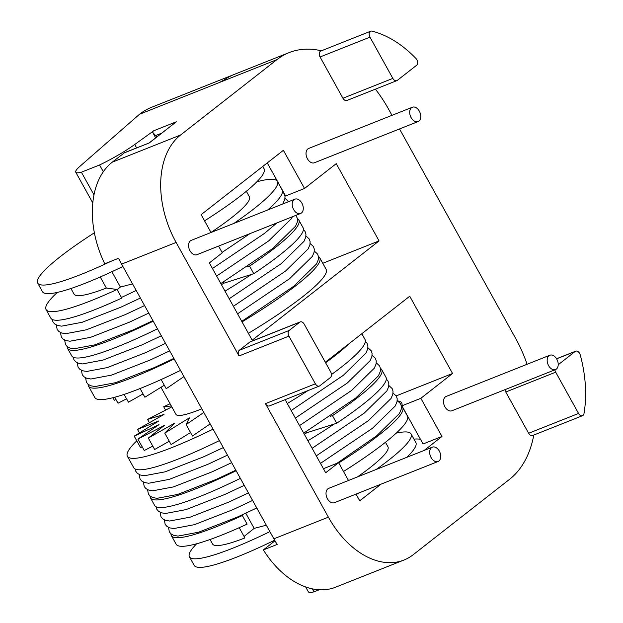 <?xml version="1.0" encoding="UTF-8"?>
<svg xmlns="http://www.w3.org/2000/svg" width="623" height="623" viewBox="0 0 623 623"><rect width="100%" height="100%" fill="white"/><g stroke="black" fill="none" stroke-linecap="round" stroke-linejoin="round"><path stroke-width="0.93" d="M233.882 223.416A132.232 18.916 -29 0 0 277.367 181.363A132.232 18.916 -29 0 0 256.871 181.791M267.695 209.974A132.232 18.916 -29 0 0 282.126 189.945L277.367 181.363M210.987 232.426A100.272 14.345 -29 0 0 249.418 196.852L246.334 191.284M94.377 232.784A126.718 18.129 -29 0 0 37.668 283.052A126.718 18.129 -29 0 0 111.252 261.185M37.668 283.052L42.426 291.642A126.718 18.129 -29 0 0 122.895 266.465M356.309 494.6A126.718 18.129 -29 0 0 358.856 492.972M406.827 457.305A126.718 18.129 -29 0 0 415.837 442.517L411.071 433.935A126.718 18.129 -29 0 0 396.205 433.156M376.183 469.485A126.718 18.129 -29 0 0 411.071 433.935M582.528 415.689L532.618 435.524A4.408 2.913 -111.7 0 1 528.639 433.265L578.549 413.431A4.408 2.913 68.3 0 0 582.528 415.689A4.408 2.913 68.3 0 0 584 413.571A110.193 72.899 -111.7 0 0 580.239 354.908A4.408 2.913 68.3 0 0 579.639 353.436A4.408 2.913 68.3 0 0 575.66 351.177A4.408 2.913 68.3 0 0 575.177 351.458L556.612 358.84M431.1 457.539A7.71 5.101 -111.7 0 1 432.37 447.158A7.71 5.101 -111.7 0 1 439.324 451.107A7.71 5.101 -111.7 0 1 438.062 461.495A7.71 5.101 -111.7 0 1 431.1 457.539M438.062 461.495L334.403 502.691A7.71 5.101 -111.7 0 1 327.441 498.743A7.71 5.101 -111.7 0 1 328.703 488.354L432.37 447.158M548.583 365.615A7.71 5.101 -111.7 0 1 549.844 355.235A7.71 5.101 -111.7 0 1 556.806 359.183A7.71 5.101 -111.7 0 1 555.545 369.564A7.71 5.101 -111.7 0 1 548.583 365.615M555.545 369.564L451.885 410.767A7.71 5.101 -111.7 0 1 444.923 406.811A7.71 5.101 -111.7 0 1 446.185 396.43L549.844 355.235M416.561 65.314A4.408 2.913 68.3 0 0 416.795 59.66A4.408 2.913 68.3 0 0 415.891 58.422A110.193 72.899 68.3 0 0 372.017 31.15A4.408 2.913 68.3 0 0 370.701 31.212A4.408 2.913 68.3 0 0 369.976 37.146L392.84 78.397A4.408 2.913 68.3 0 0 396.82 80.655A4.408 2.913 68.3 0 0 397.31 80.375L416.561 65.314M301.859 203.114A7.71 5.101 68.3 0 0 294.897 199.158A7.71 5.101 68.3 0 0 293.635 209.546A7.71 5.101 68.3 0 0 300.598 213.494A7.71 5.101 68.3 0 0 301.859 203.114M294.897 199.158L191.238 240.361A7.71 5.101 68.3 0 0 189.976 250.742A7.71 5.101 68.3 0 0 196.938 254.69L300.598 213.494M419.341 111.182A7.71 5.101 68.3 0 0 412.379 107.234A7.71 5.101 68.3 0 0 411.118 117.622A7.71 5.101 68.3 0 0 418.072 121.571A7.71 5.101 68.3 0 0 419.341 111.182M412.379 107.234L308.72 148.43A7.71 5.101 68.3 0 0 307.451 158.818A7.71 5.101 68.3 0 0 314.413 162.767L418.072 121.571M88.116 384.298A132.232 18.916 -29 0 0 88.474 386.065A132.232 18.916 -29 0 0 174.167 358.957M88.474 386.065L94.821 397.513A132.232 18.916 -29 0 0 180.514 370.397M287.296 403.525A132.232 18.916 -29 0 0 308.035 390.566M331.452 374.563A132.232 18.916 -29 0 0 365.031 339.504L361.823 333.718M325.603 362.757A132.232 18.916 -29 0 0 349.106 343.662M160.96 387.288L175.974 414.373A69.418 9.929 -29 0 0 201.805 408.82M161.139 379.539L166.224 388.713L183.941 376.588M140.058 388.534L144.886 397.233L164.293 385.232M124.125 394.398L128.439 402.178L143.049 393.923M114.71 397.248L118.027 403.221L126.57 398.806M112.911 397.715L114.336 400.285L115.979 399.53M136.803 440.819A132.232 18.916 -29 0 0 127.388 456.27L133.735 467.717A132.232 18.916 -29 0 0 219.421 440.601M127.388 456.27A132.232 18.916 -29 0 0 213.082 429.154M203.822 412.449L186.106 424.575L192.452 436.022L210.161 423.897M186.106 424.575L189.4 417.862L164.76 433.094L171.107 444.542L190.521 432.541M164.76 433.094L174.822 423.064L148.321 438.047L154.668 449.487L169.269 441.232M148.321 438.047L164.449 425.377L137.901 439.09L144.248 450.53L152.799 446.115M137.901 439.09L159.005 424.645L134.218 436.155L140.564 447.594L142.2 446.839M171.317 405.978L163.701 406.741L170.095 403.766M134.218 436.155L158.857 420.922L137.512 429.442L164.013 414.459L147.573 419.404L171.823 406.881M149.403 422.713L147.573 419.404M139.443 432.923L137.512 429.442M165.57 410.113L163.701 406.741M242.036 321.881A132.232 18.916 -29 0 0 319.77 257.86A132.232 18.916 -29 0 0 318.462 256.621M248.382 333.328A132.232 18.916 -29 0 0 326.117 269.307L319.77 257.86M155.625 137.854L152.643 132.302L153.126 131.017L176.34 121.773L149.318 142.916L124.522 152.69L112.233 162.182A83.747 55.408 -111.7 0 0 104.742 263.77L118.565 258.28A83.747 55.408 -111.7 0 0 121.594 264.113L273.863 538.817A83.747 55.408 68.3 0 0 277.173 544.432L263.358 549.922A83.747 55.408 68.3 0 0 335.618 587.201L403.953 560.038A83.747 55.408 68.3 0 0 413.205 554.711L509.544 479.328A110.193 72.899 -111.7 0 0 533.794 435.056M397.91 400.978A136.632 19.547 151 0 1 401.703 402.995A136.632 19.547 151 0 1 401.913 405.83L420.837 398.307L452.555 373.489L409.732 296.229L325.331 362.267M322.776 263.28L379.064 240.906L252.19 340.189L209.359 262.922L222.286 252.813L218.564 246.101M275 540.811L263.358 549.922M289.08 52.628L234.56 74.293A110.193 72.899 68.3 0 0 222.388 81.309L276.908 59.644A110.193 72.899 68.3 0 1 289.08 52.628A110.193 72.899 68.3 0 1 321.39 50.813M323.415 468.691L338.601 462.655L348.491 480.489M356.029 494.094L359.751 500.806L381.027 484.157M285.155 399.655L325.681 472.771L338.601 462.655M396.212 395.885L452.555 373.489M424.138 450.429L441.987 436.458L423.056 443.981L401.913 405.83M441.987 436.458L420.837 398.307M211.018 232.496L201.136 214.662L283.372 150.314L304.522 188.465L336.241 163.647L379.064 240.906M319.35 386.065A4.408 2.913 68.3 0 0 319.84 385.785L330.416 377.515A4.408 2.913 68.3 0 0 330.649 371.861L304.211 324.162A4.408 2.913 68.3 0 0 300.231 321.904A4.408 2.913 68.3 0 0 299.749 322.192L289.173 330.463A4.408 2.913 68.3 0 0 288.94 336.116L315.378 383.807A4.408 2.913 68.3 0 0 319.35 386.065L269.44 405.9A4.408 2.913 -111.7 0 1 265.468 403.642L328.383 517.152A83.747 55.408 68.3 0 0 403.953 560.038M528.639 433.265L505.775 392.015A4.408 2.913 -111.7 0 1 505.004 389.655M399.53 128.938L515.408 337.985A110.193 72.899 -111.7 0 1 527.105 364.268M391.992 115.333L388.518 109.064A110.193 72.899 68.3 0 0 375.412 89.167M396.82 80.655L346.91 100.49A4.408 2.913 -111.7 0 1 342.93 98.239L392.84 78.397M369.976 37.146L320.066 56.989L342.93 98.239M320.066 56.989A4.408 2.913 -111.7 0 1 320.79 51.055L370.701 31.212M288.94 336.116L239.03 355.951L176.114 242.448A83.747 55.408 -111.7 0 1 180.569 135.02L276.908 59.644M239.03 355.951A4.408 2.913 -111.7 0 1 239.263 350.297L289.173 330.463M299.749 322.192L249.839 342.027L239.263 350.297M249.839 342.027A4.408 2.913 -111.7 0 1 250.321 341.747L300.231 321.904M224.436 79.791L219.241 82.571L222.388 81.309M267.259 162.915L285.591 195.988L304.522 188.465M282.492 191.308A136.632 19.547 151 0 1 283.091 191.479M152.643 132.302L156.794 136.943M176.34 121.773L149.216 142.869M420.556 439.472A136.632 19.547 -29 0 0 413.952 439.122M558.224 364.728L575.177 351.458M578.549 413.431L555.685 372.18L505.775 392.015M554.914 369.813A4.408 2.913 68.3 0 0 555.685 372.18M93.972 194.906L81.387 172.205A39.67 5.677 151 0 1 75.749 172.197A39.67 5.677 151 0 1 80.024 166.24L139.466 114.289A110.17 72.883 -111.7 0 1 151.638 107.273L233.212 74.853M81.387 172.205L99.555 164.978A39.67 5.677 -29 0 0 134.724 144.497L153.507 130.962M312.349 588.867L314 591.85L319.202 589.786M314 591.85A39.67 5.677 151 0 1 308.362 591.842L305.675 586.983M103.317 171.761L99.555 164.978M247.261 266.792L249.55 266.068L253.779 273.699L223.836 283.192A79.339 11.346 151 0 1 221.453 284.742M253.779 273.699A132.232 18.916 -29 0 0 303.066 227.714L298.838 220.09A132.232 18.916 -29 0 0 297.521 218.852M249.55 266.068A132.232 18.916 -29 0 0 298.838 220.09M67.183 346.528A132.232 18.916 -29 0 0 67.533 348.296A132.232 18.916 -29 0 0 153.227 321.18M67.533 348.296L71.77 355.928A132.232 18.916 -29 0 0 157.455 328.812M223.229 282.11L223.836 283.192M132.559 283.893L120.395 287.055L117.14 289.656M196.634 543.786A126.718 18.129 -29 0 0 189.415 556.806L194.174 565.388A126.718 18.129 -29 0 0 274.65 540.211M189.415 556.806A126.718 18.129 -29 0 0 269.884 531.629M171.38 535.632L176.138 544.214A132.232 18.916 -29 0 0 247.105 524.114L242.347 515.533A132.232 18.916 -29 0 1 171.38 535.632A132.232 18.916 -29 0 1 171.021 533.864M210.06 539.502L212.544 543.98A100.272 14.345 -29 0 0 244.894 537.945L239.209 527.697M343.507 471.502A132.232 18.916 -29 0 0 407.434 416L402.676 407.419A132.232 18.916 -29 0 0 401.368 406.18M357.431 476.938A100.272 14.345 -29 0 0 387.942 446.761L385.466 442.283M338.748 462.912A132.232 18.916 -29 0 0 402.676 407.419M266.325 525.212L254.161 528.374L244.068 536.45M241.132 515.369L242.347 515.533M254.161 528.374L245.766 513.227M204.562 220.854A126.718 18.129 -29 0 0 264.09 168.771L262.789 166.419M70.936 288.511L74.02 294.079A100.272 14.345 -29 0 0 106.369 288.036L100.233 276.978M57.3 292.413A132.232 18.916 -29 0 0 46.071 309.569A132.232 18.916 -29 0 0 117.038 289.469L106.369 288.036M46.071 309.569L50.829 318.158A132.232 18.916 -29 0 0 121.797 298.059L117.038 289.469M111.883 271.706L120.395 287.055M304.359 434.301A79.339 11.346 -29 0 0 306.734 432.759L336.677 423.258L332.448 415.627A132.232 18.916 -29 0 0 381.735 369.649A132.232 18.916 -29 0 0 380.427 368.411M336.677 423.258A132.232 18.916 -29 0 0 385.964 377.281L381.735 369.649M150.088 496.087A132.232 18.916 -29 0 0 150.439 497.855L154.668 505.487A132.232 18.916 -29 0 0 240.361 478.371M150.439 497.855A132.232 18.916 -29 0 0 236.133 470.747M306.734 432.759L306.134 431.669M332.448 415.627L330.167 416.351M334.193 424.053A127.824 18.285 151 0 1 307.918 440.726M265.468 403.642L315.378 383.807M121.594 264.113L176.114 242.448M273.863 538.817L328.383 517.152M112.233 162.182L180.569 135.02M149.318 142.916L123.977 152.993M161.567 133.205L155.952 135.44M139.466 114.289L219.241 82.571M136.601 147.885L134.724 144.497M251.287 274.486A127.824 18.285 151 0 1 225.012 291.167M136.196 290.458A127.824 18.285 151 0 1 121.454 297.436M397.209 400.597L400.534 403.673L401.376 406.258L401.196 409.295L399.421 413.516L376.689 435.789L336.934 463.317M256.769 507.971L237.145 517.168L198.558 532.213L177.983 536.091L173.786 535.383L171.006 533.849L169.347 531.847L168.49 527.385M393.035 393.058L396.36 396.135L397.194 398.72L397.015 401.765L395.247 405.978L372.515 428.25L320.471 463.38M252.595 500.44L232.971 509.637L194.384 524.675L173.809 528.553L169.612 527.845L166.832 526.31L165.165 524.317L164.308 519.847M386.322 379.049L388.004 381.066L388.845 383.651L388.666 386.688L386.891 390.909L364.159 413.181L312.115 448.303M244.239 485.372L224.615 494.561L186.028 509.606L165.453 513.484L161.256 512.776L158.476 511.242L156.817 509.248L155.984 506.725M388.861 385.528L392.179 388.604L393.02 391.182L392.84 394.227L391.065 398.447L368.341 420.712L316.297 455.841M248.413 492.902L228.789 502.099L190.21 517.145L169.627 521.023L165.43 520.306L162.65 518.78L160.991 516.779L160.134 512.308M282.819 203.962L284.82 199.36L284.999 196.315L284.166 193.737L282.484 191.713M212.459 268.505L264.495 233.384L276.916 222.909M288.55 201.681L285.015 198.192M220.807 283.582L272.851 248.452L295.582 226.18L297.358 221.967L297.537 218.922L296.003 215.324M216.633 276.044L268.677 240.914L291.4 218.65L292.382 216.757M365.382 341.272L367.064 343.296L367.905 345.874L367.726 348.919L365.95 353.14L343.226 375.404L291.182 410.534M223.299 447.594L203.682 456.791L165.095 471.837L144.52 475.715L140.323 475.006L137.535 473.472L135.876 471.471L135.043 468.955M367.92 347.759L371.246 350.827L372.079 353.412L371.9 356.457L370.132 360.67L347.4 382.943L295.357 418.072M227.481 455.133L207.856 464.33L169.269 479.367L148.695 483.246L144.497 482.537L141.717 481.003L140.05 479.009L139.194 474.539M372.095 355.289L375.42 358.365L376.261 360.951L376.082 363.988L374.306 368.209L351.574 390.481L299.538 425.602M231.655 462.663L212.03 471.86L173.443 486.906L152.869 490.784L148.671 490.075L145.891 488.541L144.232 486.54L143.376 482.077M376.276 362.827L379.602 365.903L380.435 368.481L380.256 371.526L378.48 375.747L355.756 398.011L303.713 433.141M235.829 470.201L216.212 479.399L177.625 494.444L157.051 498.322L152.853 497.606L150.065 496.079L148.406 494.078L147.55 489.608M229.217 298.744L281.261 263.622L303.985 241.35L305.761 237.129L305.94 234.084L305.099 231.507L303.417 229.482M233.391 306.282L285.435 271.153L308.167 248.881L309.935 244.668L310.114 241.623L309.281 239.037L305.955 235.969M241.747 321.351L293.791 286.222L316.515 263.957L318.291 259.736L318.47 256.692L317.629 254.114L314.311 251.038M237.573 313.813L289.609 278.691L312.341 256.419L314.117 252.198L314.296 249.161L313.455 246.576L310.129 243.5M556.565 358.77L575.66 351.177M92.796 202.942L75.749 172.197M169.69 350.874L150.065 360.071L111.478 375.116L90.903 378.994L86.706 378.286L83.926 376.751L82.267 374.75L81.411 370.288M173.864 358.412L154.247 367.609L115.66 382.654L95.085 386.533L90.888 385.816L88.1 384.29L86.441 382.288L85.585 377.818M165.516 343.343L145.891 352.54L107.304 367.578L86.729 371.456L82.532 370.747L79.752 369.213L78.085 367.22L77.229 362.75M161.334 335.805L141.709 345.002L103.13 360.047L82.547 363.925L78.35 363.217L75.57 361.683L73.911 359.681L73.078 357.166M148.749 313.104L129.132 322.301L90.545 337.347L69.971 341.225L65.773 340.508L62.985 338.982L61.327 336.981L60.47 332.511M152.931 320.643L133.306 329.84L94.719 344.877L74.145 348.755L69.947 348.047L67.167 346.513L65.501 344.519L64.644 340.049M144.575 305.574L124.95 314.763L86.363 329.808L65.789 333.687L61.591 332.978L58.811 331.444L57.152 329.45L56.296 324.98M249.971 233.617L222.068 252.424M140.401 298.035L120.776 307.232L82.189 322.27L61.615 326.148L57.417 325.44L54.637 323.913L52.971 321.912L52.137 319.397"/></g></svg>
